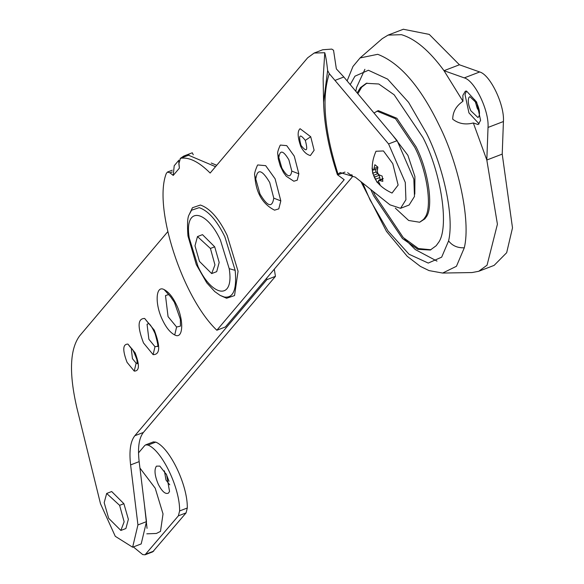 <?xml version="1.0" encoding="UTF-8"?>
<svg xmlns="http://www.w3.org/2000/svg" width="584" height="584" viewBox="0 0 584 584"><rect width="100%" height="100%" fill="white"/><g stroke="black" fill="none" stroke-linecap="round" stroke-linejoin="round"><path stroke-width="0.88" d="M477.208 108.244L474.704 99.645L477.208 108.244L479.457 112.018L477.208 108.244M131.999 349.29L131.363 349.692L132.466 358.707L136.123 363.16L137.32 363.16M148.796 323.551L147.058 324.259L148.891 339.289L154.994 346.706L157.527 346.283M168.28 294.657L165.491 295.592L168.061 316.63L176.602 327.018L180.368 326.149M266.676 278.166L266.888 279.627L134.824 435.737C130.429 441.3 129.02 451.023 130.604 464.908L137.941 524.921L146.496 521.636L139.16 461.623C137.576 447.738 138.985 438.015 143.379 432.452L275.444 276.349L274.29 269.173M146.496 521.636L141.189 543.93L132.634 547.215L115.274 536.309L100.506 503.788L76.869 407.851C68.912 373.307 69.81 349.349 79.555 335.961L167.776 231.68M137.941 524.921L132.634 547.215M211.233 163.031L216.737 165.265M266.888 279.627L275.444 276.349M229.205 268.655L235.169 270.356C236.965 289.489 233.337 298.373 224.285 297.008L220.197 295.431L226.599 298.256L234.542 295.57L238.06 271.261L227.191 235.462C218.934 218.467 210.006 208.32 200.4 205.042L192.457 207.729L189.179 214.627C187.515 217.124 187.106 224.227 187.953 235.936L189.238 237.922L198.034 266.516C212.116 297.176 234.447 300.702 229.205 268.655L220.409 240.068C206.327 209.401 183.996 205.875 189.238 237.922M277.801 154.015C277.269 153.023 278.035 150.168 280.094 145.445L280.386 145.066L286.722 145.635L294.278 156.162L298.84 173.813L297.219 180.201L293.832 181.23L286.262 176.258L283.459 172.448L280.276 166.002L278.254 158.87L277.801 154.015L281.875 168.082C287.335 177.215 290.642 178.215 291.796 171.09L288.876 159.812C283.423 150.679 280.116 149.679 278.962 156.804M254.755 175.499C254.135 174.324 255.011 170.966 257.383 165.425L257.741 164.951L265.669 165.659L275.108 178.821L280.816 200.881L278.787 208.868L274.553 210.16C256.471 200.976 255.42 182.317 254.755 175.499L259.975 193.983C267.567 206.678 272.166 208.072 273.772 198.158L269.713 182.471C262.114 169.769 257.515 168.375 255.916 178.288M300.716 146.277C297.533 136.977 297.314 131.123 300.074 128.706L310.71 136.736L314.126 150.278L310.374 155.541C306.447 154.505 303.227 151.417 300.716 146.277L301.045 145.431C306.695 152.57 308.111 150.891 305.308 140.386C299.665 133.247 298.241 134.926 301.045 145.431M178.952 160.125L174.207 165.732L173.229 175.426L179.39 168.141L178.755 161.469M180.536 158.257L183.734 156.074L192.289 152.789L193.253 154.789M188.53 155.22L215.532 166.688M179.39 168.141L178.85 163.724L180.456 158.315C189.012 156.884 198.91 161.797 210.152 173.047L307.637 57.816L314.17 53.042L324.77 52.728C325.77 56.246 326.726 62.174 327.639 70.511L323.572 102.2C324.193 124.735 328.799 148.883 337.399 174.645L340.18 172.557L355.276 177.127L389.959 204.823L400.558 208.313L405.924 199.743L405.289 182.456L388.579 143.941L397.142 140.656L343.837 76.993L336.355 68.89L333.544 50.268L331.785 49.1L322.726 49.757L314.17 53.042M345.013 172.068L337.64 174.893L344.195 179.704L216.846 330.245C182.186 297.263 153.059 206.984 166.279 173.506L167.447 172.054L169.959 172.82L173.229 175.426M216.846 330.245L225.402 326.96L351.999 177.31L352.429 176.28L351.875 174.725M337.932 173.82C324.383 130.816 321.499 97.426 329.281 73.65L327.639 70.511M351.765 174.66L352.276 176.083L347.633 172.696M400.558 208.313L409.114 205.028L414.479 196.458L413.844 179.171L397.142 140.656M329.281 73.65L388.579 143.941M324.77 52.728L323.142 78.439L323.572 102.2M380.169 179.711L379.177 175.295L376.038 171.981L375.512 169.345M373.702 170.039L372.972 169.915L372.074 168.017L372.716 173.258L377.009 182.223L380.038 184.639L378.614 181.697L378.622 180.303L382.834 181.339L382.191 176.091L379.191 174.879L377.76 173.28L377.3 170.929L377.899 167.133L374.87 164.71L373.702 170.039L377.614 168.535M376.038 171.981L372.716 173.258M377.994 173.594L373.629 175.273M379.177 175.295L374.563 177.061M379.885 177.543L375.519 179.222M378.614 181.602L377.009 182.223M383.235 178.536L378.622 180.303M382.761 179.12L379.848 180.237M377.841 167.06L374.205 168.455M392.769 163.659L383.454 150.957L375.986 151.256C367.796 170.389 373.147 184.325 392.032 193.056L398.127 185.055L392.769 163.659M119.61 505.335L106.668 493.458L104.178 502.678L108.66 518.285L120.866 530.454L124.144 521.789L119.61 505.335L123.888 503.693L111.683 491.531L106.668 493.458M120.866 530.454L125.888 528.527L128.37 519.307L123.888 503.693M210.422 248.456L197.472 236.578L194.99 245.798L199.465 261.406L211.671 273.575L214.956 264.91L210.422 248.456L214.7 246.813L202.487 234.651L197.472 236.578M211.671 273.575L216.693 271.648L219.175 262.428L214.7 246.813M479.114 123.91L468.945 112.887L465.01 94.55L466.492 91.038M473.339 122.968L478.135 124.553L480.596 120.399L476.661 102.061L466.514 91.038L465.331 91.213L462.871 95.367L462.951 101.28C456.192 105.901 452.782 111.873 452.717 119.194C458.615 123.75 465.492 125.005 473.339 122.968L486.815 160.023L488.027 127.443C489.275 110.799 474.807 80.592 464.28 77.884L444.008 70.686C429.532 50.852 415.341 38.851 401.442 34.675L388.068 35.113L382.257 38.639L360.065 57.947L352.97 66.466L347.115 80.906M357.868 93.754L361.722 87.118L366.964 83.081M357.16 92.907L360.438 87.615L366.321 83.308L378.804 84.001L394.163 94.798L422.962 137.532C441.373 172.908 449.819 229.03 438.007 243.192L436.19 245.718L430.313 250.025L417.83 249.332L402.464 238.542L373.672 195.801L370.774 189.508M430.948 249.762L418.451 248.565L403.259 237.564L374.957 195.304L373.118 191.377M373.979 112.997L378.264 110.602L396.835 118.26L416.027 146.752C428.306 170.338 433.934 207.751 426.064 217.19L424.853 218.876L419.648 222.241L408.661 220.482L395.317 208.123M376.987 111.099L395.55 118.749L414.742 147.248C427.021 170.827 432.649 208.247 424.78 217.686L423.568 219.372L419.648 222.241M392.988 135.7L407.902 155.337L414.917 176.572L414.801 194.143M350.217 84.614L354.962 76.175L368.387 70.255L387.608 79.103L408.588 102.353L426.524 133.32C442.979 165.878 454.498 216.336 448.592 240.9C452.315 245.762 457.557 248.054 464.309 247.791L456.44 266.289L442.635 273.057L472.047 272.553L478.727 271.29L487.056 265.194L497.415 224.234L486.815 160.023L502.218 154.11L503.423 121.53C504.678 104.886 490.21 74.686 479.683 71.971L459.411 64.773L429.262 34.405L403.34 29.251M462.951 101.28L444.008 70.686L459.411 64.773M470.792 110.704C468.244 104.879 467.631 100.448 468.959 97.426L469.872 96.645L476.953 103.419C479.5 109.252 480.114 113.676 478.785 116.705L477.873 117.486L470.792 110.704M478.727 271.29L494.13 265.377L506.664 252.719L512.496 227.862L502.218 154.11M166.214 473.974L169.017 481.274M164.396 470.835L165.995 480.048L169.762 484.822M158.373 484.45C162.191 491.728 165.571 494.59 168.535 493.042L169.535 491.392L166.586 474.741L159.833 466.105L156.432 466.149C154.037 469.609 154.687 475.712 158.373 484.45M139.948 468.061L155.205 488.188L163.024 513.92L160.49 531.389L156.388 533.462L146.796 533.827M133.364 546.938L142.7 554.574L145.044 554.8L152.745 551.844L186.084 512.876L187.296 508C187.807 485.326 169.747 447.629 155.738 442.117L153.388 441.891M145.044 554.8L178.383 515.833L179.602 510.956C180.106 488.282 162.045 450.585 148.037 445.074L145.693 444.847L144.715 445.563L138.517 452.885M131.634 348.94L127.94 344.093C122.713 344.056 122.421 350.144 127.064 362.357L134.247 371.096C139.474 371.132 139.766 365.044 135.123 352.831L127.94 344.093M136.123 363.16L134.247 371.096M148.635 323.434L144.664 318.462C137.663 318.419 137.276 326.58 143.496 342.939L153.118 354.649C160.118 354.685 160.512 346.531 154.293 330.172L144.664 318.462M154.994 346.706L153.118 354.649M180.471 326.003L180.354 319.317L174.404 302.315L170.616 296.781L164.133 289.598C155.475 284.685 154.745 304.636 162.659 320.28C166.243 327.741 170.265 332.632 174.725 334.953C183.383 339.873 184.113 319.923 176.2 304.279C172.616 296.818 168.601 291.92 164.133 289.598M176.602 327.018L174.725 334.953M130.604 464.908L139.16 461.623M134.824 435.737L143.379 432.452M235.169 270.356L224.855 236.812C216.941 220.518 208.378 210.795 199.173 207.648L191.559 210.225L189.179 214.627M291.796 171.09L298.84 173.813M273.772 198.158L280.816 200.881M310.71 136.736L305.308 140.386M180.456 158.315L189.012 155.03M169.959 172.82L172.273 171.93M343.837 76.993L335.282 80.278M464.309 247.791C471.04 219.825 457.922 162.403 439.197 125.348C420.444 86.585 399.945 62.904 377.709 54.305L360.065 57.947M448.592 240.9L441.672 257.157L428.247 263.077L409.026 254.237L388.046 230.979L370.103 200.013L362.722 183.077M488.027 127.443L503.423 121.53M464.28 77.884L479.683 71.971M147.044 528.367L144.35 504.058M148.037 445.074L155.738 442.117M179.602 510.956L187.296 508M178.383 515.833L186.084 512.876M146.022 554.085L153.723 551.128M364.891 69.306L356.568 87.461L355.824 91.308M404.683 238.944L415.29 249.558L436.993 261.114M137.78 362.722L137.276 363.766L136.846 359.488C133.875 351.604 132.108 348.064 131.553 348.867L132.02 349.108M157.753 345.983L157.468 346.516C158.461 347.071 157.665 342.764 155.081 333.588C152.3 327.609 150.139 324.222 148.606 323.412L148.752 323.485M220.197 295.431L214.708 291.547L206.743 282.809L196.304 264.61L187.953 235.936M188.763 155.103L180.208 158.388M172.309 170.192L167.447 172.054M442.635 273.057L429.043 270.596L420.363 266.384L407.209 256.288L386.469 231.366L360.956 181.66M388.068 35.113L403.471 29.2M153.395 441.891L145.693 444.847"/></g></svg>
